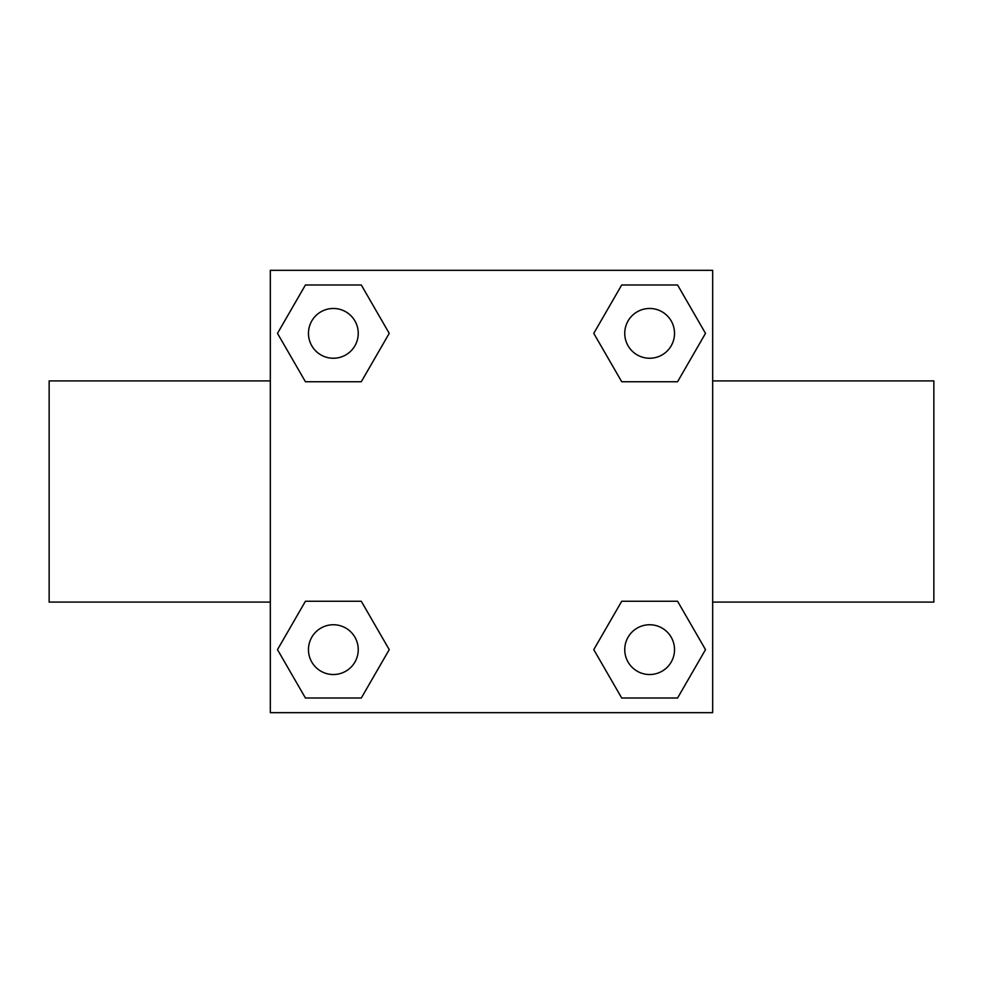<?xml version="1.0" encoding="UTF-8"?>
<svg xmlns="http://www.w3.org/2000/svg" width="983" height="983" viewBox="0 0 983 983"><rect width="100%" height="100%" fill="white"/><g stroke="black" fill="none" stroke-linecap="round" stroke-linejoin="round"><path stroke-width="1.47" d="M361.289 381.736L305.43 381.736L277.489 333.36L305.43 284.984L361.289 284.984L389.231 333.36L361.289 381.736L332.107 381.736M332.107 601.264L361.289 601.264L389.231 649.64L361.289 698.016L305.43 698.016L277.489 649.64L305.43 601.264L361.289 601.264M650.893 381.736L621.711 381.736L593.769 333.36L621.711 284.984L677.57 284.984L705.511 333.36L677.57 381.736L621.711 381.736M621.711 601.264L677.57 601.264L705.511 649.64L677.57 698.016L621.711 698.016L593.769 649.64L621.711 601.264L650.893 601.264M712.675 602.087L933.85 602.087L933.85 380.913L712.675 380.913M270.325 380.913L49.15 380.913L49.15 602.087L270.325 602.087M270.325 270.325L712.675 270.325L712.675 712.675L270.325 712.675L270.325 270.325M677.57 698.016L621.711 698.016L677.57 698.016M674.522 649.64A24.882 24.882 0 0 0 637.193 628.088A24.882 24.882 0 0 0 637.193 671.192A24.882 24.882 0 0 0 674.522 649.64M361.289 698.016L305.43 698.016L361.289 698.016M358.242 649.64A24.882 24.882 0 0 0 320.913 628.088A24.882 24.882 0 0 0 320.913 671.192A24.882 24.882 0 0 0 358.242 649.64M621.711 284.984L677.57 284.984L621.711 284.984M674.522 333.36A24.882 24.882 0 0 0 637.193 311.808A24.882 24.882 0 0 0 637.193 354.912A24.882 24.882 0 0 0 674.522 333.36M305.43 284.984L361.289 284.984L305.43 284.984M358.242 333.36A24.882 24.882 0 0 0 320.913 311.808A24.882 24.882 0 0 0 320.913 354.912A24.882 24.882 0 0 0 358.242 333.36"/></g></svg>
